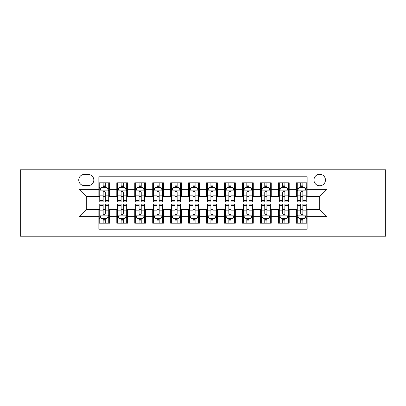 <?xml version="1.0" encoding="UTF-8"?>
<svg xmlns="http://www.w3.org/2000/svg" width="406" height="406" viewBox="0 0 406 406"><rect width="100%" height="100%" fill="white"/><g stroke="black" fill="none" stroke-linecap="round" stroke-linejoin="round"><path stroke-width="0.61" d="M319.715 174.27A5.745 5.745 0 0 0 313.965 180.015A5.745 5.745 0 0 0 319.715 185.76A5.745 5.745 0 0 0 325.46 180.015A5.745 5.745 0 0 0 319.715 174.27M334.077 236.216L385.7 236.216L385.7 169.784L334.077 169.784L334.077 236.216L71.923 236.216L71.923 169.784L20.3 169.784L20.3 236.216L71.923 236.216M307.144 182.801L296.37 182.801L296.37 189.353L289.189 189.353L289.189 196.534L296.37 196.534L296.37 189.353M289.189 189.353L289.189 182.801L278.414 182.801L278.414 189.353L271.233 189.353L271.233 196.534L278.414 196.534L278.414 189.353M271.233 189.353L271.233 182.801L260.459 182.801L260.459 189.353L253.278 189.353L253.278 196.534L260.459 196.534L260.459 189.353M253.278 189.353L253.278 182.801L242.504 182.801L242.504 189.353L235.323 189.353L235.323 196.534L242.504 196.534L242.504 189.353M235.323 189.353L235.323 182.801L224.548 182.801L224.548 189.353L217.362 189.353L217.362 196.534L224.548 196.534L224.548 189.353M217.362 189.353L217.362 182.801L206.593 182.801L206.593 189.353L199.407 189.353L199.407 196.534L206.593 196.534L206.593 189.353M199.407 189.353L199.407 182.801L188.638 182.801L188.638 189.353L181.452 189.353L181.452 196.534L188.638 196.534L188.638 189.353M181.452 189.353L181.452 182.801L170.677 182.801L170.677 189.353L163.496 189.353L163.496 196.534L170.677 196.534L170.677 189.353M163.496 189.353L163.496 182.801L152.722 182.801L152.722 189.353L145.541 189.353L145.541 196.534L152.722 196.534L152.722 189.353M145.541 189.353L145.541 182.801L134.767 182.801L134.767 189.353L127.585 189.353L127.585 196.534L134.767 196.534L134.767 189.353M127.585 189.353L127.585 182.801L116.811 182.801L116.811 196.534L109.63 196.534L109.63 182.801L98.856 182.801M98.856 223.198L109.63 223.198L109.63 209.466L116.811 209.466L116.811 223.198L127.585 223.198L127.585 209.466L134.767 209.466L134.767 216.647L127.585 216.647M134.767 216.647L134.767 223.198L145.541 223.198L145.541 209.466L152.722 209.466L152.722 216.647L145.541 216.647M152.722 216.647L152.722 223.198L163.496 223.198L163.496 209.466L170.677 209.466L170.677 216.647L163.496 216.647M170.677 216.647L170.677 223.198L181.452 223.198L181.452 209.466L188.638 209.466L188.638 216.647L181.452 216.647M188.638 216.647L188.638 223.198L199.407 223.198L199.407 209.466L206.593 209.466L206.593 216.647L199.407 216.647M206.593 216.647L206.593 223.198L217.362 223.198L217.362 209.466L224.548 209.466L224.548 216.647L217.362 216.647M224.548 216.647L224.548 223.198L235.323 223.198L235.323 209.466L242.504 209.466L242.504 216.647L235.323 216.647M242.504 216.647L242.504 223.198L253.278 223.198L253.278 209.466L260.459 209.466L260.459 216.647L253.278 216.647M260.459 216.647L260.459 223.198L271.233 223.198L271.233 209.466L278.414 209.466L278.414 216.647L271.233 216.647M278.414 216.647L278.414 223.198L289.189 223.198L289.189 209.466L296.37 209.466L296.37 216.647L289.189 216.647M84.311 185.583L88.264 185.583A5.567 5.567 0 0 0 93.827 180.015A5.567 5.567 0 0 0 88.264 174.448L84.311 174.448A5.567 5.567 0 0 0 78.744 180.015A5.567 5.567 0 0 0 84.311 185.583M334.077 169.784L71.923 169.784M307.144 189.353L307.144 176.783L98.856 176.783L98.856 196.534L86.285 196.534L86.285 209.466L98.856 209.466L98.856 229.217L307.144 229.217L307.144 209.466L319.715 209.466L319.715 196.534L307.144 196.534L307.144 189.353L326.896 189.353L326.896 216.647L307.144 216.647M98.856 216.647L79.104 216.647L79.104 189.353L98.856 189.353M296.37 216.647L296.37 223.198L307.144 223.198M98.856 187.288L99.754 187.288M103.165 187.288L105.321 187.288M108.732 187.288L109.63 187.288M98.856 196.357L99.754 196.357M103.165 196.357L105.321 196.357M108.732 196.357L109.63 196.357M98.856 209.643L99.754 209.643M103.165 209.643L105.321 209.643M108.732 209.643L109.63 209.643M98.856 218.712L99.754 218.712M103.165 218.712L105.321 218.712M108.732 218.712L109.63 218.712M116.811 196.357L117.71 196.357M121.12 196.357L123.277 196.357M126.687 196.357L127.585 196.357M116.811 187.288L117.71 187.288M121.12 187.288L123.277 187.288M126.687 187.288L127.585 187.288M116.811 209.643L117.71 209.643M121.12 209.643L123.277 209.643M126.687 209.643L127.585 209.643M116.811 218.712L117.71 218.712M121.12 218.712L123.277 218.712M126.687 218.712L127.585 218.712M134.767 209.643L135.665 209.643M139.075 209.643L141.232 209.643M144.643 209.643L145.541 209.643M134.767 218.712L135.665 218.712M139.075 218.712L141.232 218.712M144.643 218.712L145.541 218.712M134.767 187.288L135.665 187.288M139.075 187.288L141.232 187.288M144.643 187.288L145.541 187.288M134.767 196.357L135.665 196.357M139.075 196.357L141.232 196.357M144.643 196.357L145.541 196.357M152.722 209.643L153.62 209.643M157.036 209.643L159.188 209.643M162.598 209.643L163.496 209.643M152.722 218.712L153.62 218.712M157.036 218.712L159.188 218.712M162.598 218.712L163.496 218.712M152.722 187.288L153.62 187.288M157.036 187.288L159.188 187.288M162.598 187.288L163.496 187.288M152.722 196.357L153.62 196.357M157.036 196.357L159.188 196.357M162.598 196.357L163.496 196.357M170.677 209.643L171.576 209.643M174.991 209.643L177.143 209.643M180.553 209.643L181.452 209.643M170.677 218.712L171.576 218.712M174.991 218.712L177.143 218.712M180.553 218.712L181.452 218.712M170.677 187.288L171.576 187.288M174.991 187.288L177.143 187.288M180.553 187.288L181.452 187.288M170.677 196.357L171.576 196.357M174.991 196.357L177.143 196.357M180.553 196.357L181.452 196.357M188.638 209.643L189.531 209.643M192.946 209.643L195.098 209.643M198.509 209.643L199.407 209.643M188.638 218.712L189.531 218.712M192.946 218.712L195.098 218.712M198.509 218.712L199.407 218.712M188.638 187.288L189.531 187.288M192.946 187.288L195.098 187.288M198.509 187.288L199.407 187.288M188.638 196.357L189.531 196.357M192.946 196.357L195.098 196.357M198.509 196.357L199.407 196.357M206.593 209.643L207.491 209.643M210.902 209.643L213.054 209.643M216.469 209.643L217.362 209.643M206.593 218.712L207.491 218.712M210.902 218.712L213.054 218.712M216.469 218.712L217.362 218.712M206.593 187.288L207.491 187.288M210.902 187.288L213.054 187.288M216.469 187.288L217.362 187.288M206.593 196.357L207.491 196.357M210.902 196.357L213.054 196.357M216.469 196.357L217.362 196.357M224.548 209.643L225.447 209.643M228.857 209.643L231.009 209.643M234.424 209.643L235.323 209.643M224.548 218.712L225.447 218.712M228.857 218.712L231.009 218.712M234.424 218.712L235.323 218.712M224.548 187.288L225.447 187.288M228.857 187.288L231.009 187.288M234.424 187.288L235.323 187.288M224.548 196.357L225.447 196.357M228.857 196.357L231.009 196.357M234.424 196.357L235.323 196.357M242.504 209.643L243.402 209.643M246.812 209.643L248.964 209.643M252.38 209.643L253.278 209.643M242.504 218.712L243.402 218.712M246.812 218.712L248.964 218.712M252.38 218.712L253.278 218.712M242.504 187.288L243.402 187.288M246.812 187.288L248.964 187.288M252.38 187.288L253.278 187.288M242.504 196.357L243.402 196.357M246.812 196.357L248.964 196.357M252.38 196.357L253.278 196.357M260.459 209.643L261.357 209.643M264.768 209.643L266.925 209.643M270.335 209.643L271.233 209.643M260.459 218.712L261.357 218.712M264.768 218.712L266.925 218.712M270.335 218.712L271.233 218.712M260.459 187.288L261.357 187.288M264.768 187.288L266.925 187.288M270.335 187.288L271.233 187.288M260.459 196.357L261.357 196.357M264.768 196.357L266.925 196.357M270.335 196.357L271.233 196.357M278.414 209.643L279.313 209.643M282.723 209.643L284.88 209.643M288.29 209.643L289.189 209.643M278.414 218.712L279.313 218.712M282.723 218.712L284.88 218.712M288.29 218.712L289.189 218.712M278.414 187.288L279.313 187.288M282.723 187.288L284.88 187.288M288.29 187.288L289.189 187.288M278.414 196.357L279.313 196.357M282.723 196.357L284.88 196.357M288.29 196.357L289.189 196.357M296.37 209.643L297.268 209.643M300.679 209.643L302.835 209.643M306.246 209.643L307.144 209.643M296.37 218.712L297.268 218.712M300.679 218.712L302.835 218.712M306.246 218.712L307.144 218.712M296.37 187.288L297.268 187.288M300.679 187.288L302.835 187.288M306.246 187.288L307.144 187.288M296.37 196.357L297.268 196.357M300.679 196.357L302.835 196.357M306.246 196.357L307.144 196.357M86.285 196.534L79.104 189.353M86.285 209.466L79.104 216.647M326.896 189.353L319.715 196.534M326.896 216.647L319.715 209.466M105.321 185.136L103.165 185.136M108.732 200.457L105.321 200.457L105.321 201.924L108.732 201.924L108.732 190.967L106.935 187.379L101.551 187.379L99.754 190.967L99.754 201.924L103.165 201.924L103.165 200.457L99.754 200.457M99.754 190.967L99.754 182.801M108.732 190.967L108.732 182.801M103.165 187.379L103.165 182.801M105.321 182.801L105.321 187.379M105.321 200.457L105.321 192.317C104.601 190.932 103.885 190.932 103.165 192.317L103.165 200.457M103.165 220.864L105.321 220.864M99.754 205.543L103.165 205.543L103.165 204.076L99.754 204.076L99.754 215.033L101.551 218.621L106.935 218.621L108.732 215.033L108.732 204.076L105.321 204.076L105.321 205.543L108.732 205.543M108.732 215.033L108.732 223.198M99.754 215.033L99.754 223.198M105.321 218.621L105.321 223.198M103.165 223.198L103.165 218.621M103.165 205.543L103.165 213.683C103.885 215.068 104.601 215.068 105.321 213.683L105.321 205.543M123.277 185.136L121.12 185.136M126.687 200.457L123.277 200.457L123.277 201.924L126.687 201.924L126.687 190.967L124.891 187.379L119.506 187.379L117.71 190.967L117.71 201.924L121.12 201.924L121.12 200.457L117.71 200.457M117.71 190.967L117.71 182.801M126.687 190.967L126.687 182.801M121.12 187.379L121.12 182.801M123.277 182.801L123.277 187.379M123.277 200.457L123.277 192.317C122.561 190.932 121.841 190.932 121.12 192.317L121.12 200.457M141.232 185.136L139.075 185.136M144.643 200.457L141.232 200.457L141.232 201.924L144.643 201.924L144.643 190.967L142.846 187.379L137.461 187.379L135.665 190.967L135.665 201.924L139.075 201.924L139.075 200.457L135.665 200.457M135.665 190.967L135.665 182.801M144.643 190.967L144.643 182.801M139.075 187.379L139.075 182.801M141.232 182.801L141.232 187.379M141.232 200.457L141.232 192.317C140.517 190.932 139.796 190.932 139.075 192.317L139.075 200.457M159.188 185.136L157.036 185.136M162.598 200.457L159.188 200.457L159.188 201.924L162.598 201.924L162.598 190.967L160.806 187.379L155.417 187.379L153.62 190.967L153.62 201.924L157.036 201.924L157.036 200.457L153.62 200.457M153.62 190.967L153.62 182.801M162.598 190.967L162.598 182.801M157.036 187.379L157.036 182.801M159.188 182.801L159.188 187.379M159.188 200.457L159.188 192.317C158.472 190.932 157.751 190.932 157.036 192.317L157.036 200.457M177.143 185.136L174.991 185.136M180.553 200.457L177.143 200.457L177.143 201.924L180.553 201.924L180.553 190.967L178.762 187.379L173.372 187.379L171.576 190.967L171.576 201.924L174.991 201.924L174.991 200.457L171.576 200.457M171.576 190.967L171.576 182.801M180.553 190.967L180.553 182.801M174.991 187.379L174.991 182.801M177.143 182.801L177.143 187.379M177.143 200.457L177.143 192.317C176.427 190.932 175.707 190.932 174.991 192.317L174.991 200.457M121.12 220.864L123.277 220.864M117.71 205.543L121.12 205.543L121.12 204.076L117.71 204.076L117.71 215.033L119.506 218.621L124.891 218.621L126.687 215.033L126.687 204.076L123.277 204.076L123.277 205.543L126.687 205.543M126.687 215.033L126.687 223.198M117.71 215.033L117.71 223.198M123.277 218.621L123.277 223.198M121.12 223.198L121.12 218.621M121.12 205.543L121.12 213.683C121.841 215.068 122.556 215.068 123.277 213.683L123.277 205.543M139.075 220.864L141.232 220.864M135.665 205.543L139.075 205.543L139.075 204.076L135.665 204.076L135.665 215.033L137.461 218.621L142.846 218.621L144.643 215.033L144.643 204.076L141.232 204.076L141.232 205.543L144.643 205.543M144.643 215.033L144.643 223.198M135.665 215.033L135.665 223.198M141.232 218.621L141.232 223.198M139.075 223.198L139.075 218.621M139.075 205.543L139.075 213.683C139.796 215.068 140.512 215.068 141.232 213.683L141.232 205.543M157.036 220.864L159.188 220.864M153.62 205.543L157.036 205.543L157.036 204.076L153.62 204.076L153.62 215.033L155.417 218.621L160.806 218.621L162.598 215.033L162.598 204.076L159.188 204.076L159.188 205.543L162.598 205.543M162.598 215.033L162.598 223.198M153.62 215.033L153.62 223.198M159.188 218.621L159.188 223.198M157.036 223.198L157.036 218.621M157.036 205.543L157.036 213.683C157.751 215.068 158.467 215.068 159.188 213.683L159.188 205.543M174.991 220.864L177.143 220.864M171.576 205.543L174.991 205.543L174.991 204.076L171.576 204.076L171.576 215.033L173.372 218.621L178.762 218.621L180.553 215.033L180.553 204.076L177.143 204.076L177.143 205.543L180.553 205.543M180.553 215.033L180.553 223.198M171.576 215.033L171.576 223.198M177.143 218.621L177.143 223.198M174.991 223.198L174.991 218.621M174.991 205.543L174.991 213.683C175.707 215.068 176.422 215.068 177.143 213.683L177.143 205.543M195.098 185.136L192.946 185.136M198.509 200.457L195.098 200.457L195.098 201.924L198.509 201.924L198.509 190.967L196.717 187.379L191.327 187.379L189.531 190.967L189.531 201.924L192.946 201.924L192.946 200.457L189.531 200.457M189.531 190.967L189.531 182.801M198.509 190.967L198.509 182.801M192.946 187.379L192.946 182.801M195.098 182.801L195.098 187.379M195.098 200.457L195.098 192.317C194.383 190.932 193.662 190.932 192.946 192.317L192.946 200.457M192.946 220.864L195.098 220.864M189.531 205.543L192.946 205.543L192.946 204.076L189.531 204.076L189.531 215.033L191.327 218.621L196.717 218.621L198.509 215.033L198.509 204.076L195.098 204.076L195.098 205.543L198.509 205.543M198.509 215.033L198.509 223.198M189.531 215.033L189.531 223.198M195.098 218.621L195.098 223.198M192.946 223.198L192.946 218.621M192.946 205.543L192.946 213.683C193.662 215.068 194.383 215.068 195.098 213.683L195.098 205.543M213.054 185.136L210.902 185.136M216.469 200.457L213.054 200.457L213.054 201.924L216.469 201.924L216.469 190.967L214.672 187.379L209.283 187.379L207.491 190.967L207.491 201.924L210.902 201.924L210.902 200.457L207.491 200.457M207.491 190.967L207.491 182.801M216.469 190.967L216.469 182.801M210.902 187.379L210.902 182.801M213.054 182.801L213.054 187.379M213.054 200.457L213.054 192.317C212.338 190.932 211.617 190.932 210.902 192.317L210.902 200.457M210.902 220.864L213.054 220.864M207.491 205.543L210.902 205.543L210.902 204.076L207.491 204.076L207.491 215.033L209.283 218.621L214.672 218.621L216.469 215.033L216.469 204.076L213.054 204.076L213.054 205.543L216.469 205.543M216.469 215.033L216.469 223.198M207.491 215.033L207.491 223.198M213.054 218.621L213.054 223.198M210.902 223.198L210.902 218.621M210.902 205.543L210.902 213.683C211.617 215.068 212.338 215.068 213.054 213.683L213.054 205.543M231.009 185.136L228.857 185.136M234.424 200.457L231.009 200.457L231.009 201.924L234.424 201.924L234.424 190.967L232.628 187.379L227.238 187.379L225.447 190.967L225.447 201.924L228.857 201.924L228.857 200.457L225.447 200.457M225.447 190.967L225.447 182.801M234.424 190.967L234.424 182.801M228.857 187.379L228.857 182.801M231.009 182.801L231.009 187.379M231.009 200.457L231.009 192.317C230.293 190.932 229.578 190.932 228.857 192.317L228.857 200.457M228.857 220.864L231.009 220.864M225.447 205.543L228.857 205.543L228.857 204.076L225.447 204.076L225.447 215.033L227.238 218.621L232.628 218.621L234.424 215.033L234.424 204.076L231.009 204.076L231.009 205.543L234.424 205.543M234.424 215.033L234.424 223.198M225.447 215.033L225.447 223.198M231.009 218.621L231.009 223.198M228.857 223.198L228.857 218.621M228.857 205.543L228.857 213.683C229.573 215.068 230.293 215.068 231.009 213.683L231.009 205.543M248.964 185.136L246.812 185.136M252.38 200.457L248.964 200.457L248.964 201.924L252.38 201.924L252.38 190.967L250.583 187.379L245.194 187.379L243.402 190.967L243.402 201.924L246.812 201.924L246.812 200.457L243.402 200.457M243.402 190.967L243.402 182.801M252.38 190.967L252.38 182.801M246.812 187.379L246.812 182.801M248.964 182.801L248.964 187.379M248.964 200.457L248.964 192.317C248.249 190.932 247.533 190.932 246.812 192.317L246.812 200.457M246.812 220.864L248.964 220.864M243.402 205.543L246.812 205.543L246.812 204.076L243.402 204.076L243.402 215.033L245.194 218.621L250.583 218.621L252.38 215.033L252.38 204.076L248.964 204.076L248.964 205.543L252.38 205.543M252.38 215.033L252.38 223.198M243.402 215.033L243.402 223.198M248.964 218.621L248.964 223.198M246.812 223.198L246.812 218.621M246.812 205.543L246.812 213.683C247.528 215.068 248.249 215.068 248.964 213.683L248.964 205.543M266.925 185.136L264.768 185.136M270.335 200.457L266.925 200.457L266.925 201.924L270.335 201.924L270.335 190.967L268.539 187.379L263.154 187.379L261.357 190.967L261.357 201.924L264.768 201.924L264.768 200.457L261.357 200.457M261.357 190.967L261.357 182.801M270.335 190.967L270.335 182.801M264.768 187.379L264.768 182.801M266.925 182.801L266.925 187.379M266.925 200.457L266.925 192.317C266.204 190.932 265.488 190.932 264.768 192.317L264.768 200.457M284.88 185.136L282.723 185.136M288.29 200.457L284.88 200.457L284.88 201.924L288.29 201.924L288.29 190.967L286.494 187.379L281.109 187.379L279.313 190.967L279.313 201.924L282.723 201.924L282.723 200.457L279.313 200.457M279.313 190.967L279.313 182.801M288.29 190.967L288.29 182.801M282.723 187.379L282.723 182.801M284.88 182.801L284.88 187.379M284.88 200.457L284.88 192.317C284.159 190.932 283.444 190.932 282.723 192.317L282.723 200.457M264.768 220.864L266.925 220.864M261.357 205.543L264.768 205.543L264.768 204.076L261.357 204.076L261.357 215.033L263.154 218.621L268.539 218.621L270.335 215.033L270.335 204.076L266.925 204.076L266.925 205.543L270.335 205.543M270.335 215.033L270.335 223.198M261.357 215.033L261.357 223.198M266.925 218.621L266.925 223.198M264.768 223.198L264.768 218.621M264.768 205.543L264.768 213.683C265.483 215.068 266.204 215.068 266.925 213.683L266.925 205.543M282.723 220.864L284.88 220.864M279.313 205.543L282.723 205.543L282.723 204.076L279.313 204.076L279.313 215.033L281.109 218.621L286.494 218.621L288.29 215.033L288.29 204.076L284.88 204.076L284.88 205.543L288.29 205.543M288.29 215.033L288.29 223.198M279.313 215.033L279.313 223.198M284.88 218.621L284.88 223.198M282.723 223.198L282.723 218.621M282.723 205.543L282.723 213.683C283.439 215.068 284.159 215.068 284.88 213.683L284.88 205.543M302.835 185.136L300.679 185.136M306.246 200.457L302.835 200.457L302.835 201.924L306.246 201.924L306.246 190.967L304.449 187.379L299.065 187.379L297.268 190.967L297.268 201.924L300.679 201.924L300.679 200.457L297.268 200.457M297.268 190.967L297.268 182.801M306.246 190.967L306.246 182.801M300.679 187.379L300.679 182.801M302.835 182.801L302.835 187.379M302.835 200.457L302.835 192.317C302.115 190.932 301.399 190.932 300.679 192.317L300.679 200.457M300.679 220.864L302.835 220.864M297.268 205.543L300.679 205.543L300.679 204.076L297.268 204.076L297.268 215.033L299.065 218.621L304.449 218.621L306.246 215.033L306.246 204.076L302.835 204.076L302.835 205.543L306.246 205.543M306.246 215.033L306.246 223.198M297.268 215.033L297.268 223.198M302.835 218.621L302.835 223.198M300.679 223.198L300.679 218.621M300.679 205.543L300.679 213.683C301.399 215.068 302.115 215.068 302.835 213.683L302.835 205.543M116.811 216.647L109.63 216.647M116.811 189.353L109.63 189.353M108.686 190.881L99.8 190.881M99.754 188.369L101.053 188.369M107.433 188.369L108.732 188.369M103.165 195.134L99.754 195.134M108.732 195.134L105.321 195.134M105.321 186.278L103.165 186.278M99.8 215.119L108.686 215.119M108.732 217.631L107.433 217.631M101.053 217.631L99.754 217.631M105.321 210.866L108.732 210.866M99.754 210.866L103.165 210.866M103.165 219.722L105.321 219.722M126.642 190.881L117.755 190.881M117.71 188.369L119.014 188.369M125.388 188.369L126.687 188.369M121.12 195.134L117.71 195.134M126.687 195.134L123.277 195.134M123.277 186.278L121.12 186.278M144.597 190.881L135.711 190.881M135.665 188.369L136.969 188.369M143.343 188.369L144.643 188.369M139.075 195.134L135.665 195.134M144.643 195.134L141.232 195.134M141.232 186.278L139.075 186.278M162.552 190.881L153.666 190.881M153.62 188.369L154.925 188.369M161.299 188.369L162.598 188.369M157.036 195.134L153.62 195.134M162.598 195.134L159.188 195.134M159.188 186.278L157.036 186.278M180.513 190.881L171.621 190.881M171.576 188.369L172.88 188.369M179.254 188.369L180.553 188.369M174.991 195.134L171.576 195.134M180.553 195.134L177.143 195.134M177.143 186.278L174.991 186.278M117.755 215.119L126.642 215.119M126.687 217.631L125.388 217.631M119.014 217.631L117.71 217.631M123.277 210.866L126.687 210.866M117.71 210.866L121.12 210.866M121.12 219.722L123.277 219.722M135.711 215.119L144.597 215.119M144.643 217.631L143.343 217.631M136.969 217.631L135.665 217.631M141.232 210.866L144.643 210.866M135.665 210.866L139.075 210.866M139.075 219.722L141.232 219.722M153.666 215.119L162.552 215.119M162.598 217.631L161.299 217.631M154.925 217.631L153.62 217.631M159.188 210.866L162.598 210.866M153.62 210.866L157.036 210.866M157.036 219.722L159.188 219.722M171.621 215.119L180.513 215.119M180.553 217.631L179.254 217.631M172.88 217.631L171.576 217.631M177.143 210.866L180.553 210.866M171.576 210.866L174.991 210.866M174.991 219.722L177.143 219.722M198.468 190.881L189.577 190.881M189.531 188.369L190.835 188.369M197.209 188.369L198.509 188.369M192.946 195.134L189.531 195.134M198.509 195.134L195.098 195.134M195.098 186.278L192.946 186.278M189.577 215.119L198.468 215.119M198.509 217.631L197.209 217.631M190.835 217.631L189.531 217.631M195.098 210.866L198.509 210.866M189.531 210.866L192.946 210.866M192.946 219.722L195.098 219.722M216.423 190.881L207.532 190.881M207.491 188.369L208.791 188.369M215.165 188.369L216.469 188.369M210.902 195.134L207.491 195.134M216.469 195.134L213.054 195.134M213.054 186.278L210.902 186.278M207.532 215.119L216.423 215.119M216.469 217.631L215.165 217.631M208.791 217.631L207.491 217.631M213.054 210.866L216.469 210.866M207.491 210.866L210.902 210.866M210.902 219.722L213.054 219.722M234.379 190.881L225.487 190.881M225.447 188.369L226.746 188.369M233.12 188.369L234.424 188.369M228.857 195.134L225.447 195.134M234.424 195.134L231.009 195.134M231.009 186.278L228.857 186.278M225.487 215.119L234.379 215.119M234.424 217.631L233.12 217.631M226.746 217.631L225.447 217.631M231.009 210.866L234.424 210.866M225.447 210.866L228.857 210.866M228.857 219.722L231.009 219.722M252.334 190.881L243.448 190.881M243.402 188.369L244.701 188.369M251.075 188.369L252.38 188.369M246.812 195.134L243.402 195.134M252.38 195.134L248.964 195.134M248.964 186.278L246.812 186.278M243.448 215.119L252.334 215.119M252.38 217.631L251.075 217.631M244.701 217.631L243.402 217.631M248.964 210.866L252.38 210.866M243.402 210.866L246.812 210.866M246.812 219.722L248.964 219.722M270.289 190.881L261.403 190.881M261.357 188.369L262.657 188.369M269.031 188.369L270.335 188.369M264.768 195.134L261.357 195.134M270.335 195.134L266.925 195.134M266.925 186.278L264.768 186.278M288.245 190.881L279.358 190.881M279.313 188.369L280.612 188.369M286.986 188.369L288.29 188.369M282.723 195.134L279.313 195.134M288.29 195.134L284.88 195.134M284.88 186.278L282.723 186.278M261.403 215.119L270.289 215.119M270.335 217.631L269.031 217.631M262.657 217.631L261.357 217.631M266.925 210.866L270.335 210.866M261.357 210.866L264.768 210.866M264.768 219.722L266.925 219.722M279.358 215.119L288.245 215.119M288.29 217.631L286.986 217.631M280.612 217.631L279.313 217.631M284.88 210.866L288.29 210.866M279.313 210.866L282.723 210.866M282.723 219.722L284.88 219.722M306.2 190.881L297.314 190.881M297.268 188.369L298.567 188.369M304.947 188.369L306.246 188.369M300.679 195.134L297.268 195.134M306.246 195.134L302.835 195.134M302.835 186.278L300.679 186.278M297.314 215.119L306.2 215.119M306.246 217.631L304.947 217.631M298.567 217.631L297.268 217.631M302.835 210.866L306.246 210.866M297.268 210.866L300.679 210.866M300.679 219.722L302.835 219.722"/></g></svg>
